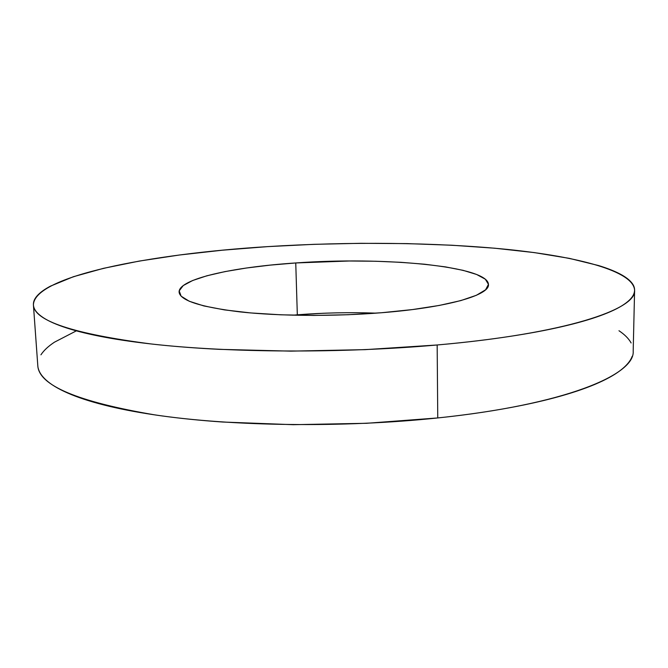 <?xml version="1.0" encoding="UTF-8"?>
<svg xmlns="http://www.w3.org/2000/svg" width="668" height="668" viewBox="0 0 668 668"><rect width="100%" height="100%" fill="white"/><g stroke="black" fill="none" stroke-linecap="round" stroke-linejoin="round"><path stroke-width="1" d="M376.126 313.15C349.915 312.198 323.646 312.758 297.327 314.812L295.749 262.958C383.374 256.537 488.25 265.973 488.467 284.543C489.702 295.139 447.468 307.556 381.57 312.733L348.153 314.728L313.968 315.438L280.852 314.812L250.542 312.925L224.506 309.894L203.865 305.936L189.303 301.268L181.103 296.166L179.199 290.856L183.241 285.57L192.668 280.502L206.829 275.8L224.966 271.609L246.333 268.027L270.173 265.121L295.749 262.958L349.222 260.996L375.708 261.246L401.084 262.324L424.614 264.219L445.556 266.908L463.158 270.356L476.651 274.481L485.31 279.191L488.467 284.351L485.594 289.787L476.393 295.281L460.828 300.592L439.26 305.443L412.448 309.576L381.57 312.733C333.891 316.565 279.082 316.173 239.996 311.889C200.333 307.029 180.034 300.441 179.099 292.108C178.439 279.015 232.522 267.091 295.749 262.958L297.327 314.812L292.701 315.196M38.185 368.126C39.228 372.644 42.468 377.144 47.904 381.612C53.365 386.087 61.18 390.413 71.351 394.588C81.563 398.763 94.113 402.645 109.018 406.236C123.964 409.818 141.031 412.966 160.211 415.663C179.441 418.36 200.308 420.481 222.803 422.034L293.168 424.689L366.565 423.295L437.757 417.943L437.164 344.98C342.016 353.464 228.94 352.829 151.202 343.97C73.413 333.875 34.151 320.882 33.417 305C33.776 276.176 149.849 253.898 267.592 246.626L222.402 250.199L179.274 255.026L139.253 261.079L103.498 268.336L73.405 276.719L50.559 286.096C44.297 289.386 39.696 292.776 36.74 296.283C33.792 299.798 32.799 303.356 33.767 306.971C34.753 310.595 37.959 314.185 43.378 317.743C48.831 321.308 56.663 324.74 66.883 328.046C77.137 331.353 89.771 334.409 104.792 337.215C119.856 340.029 137.074 342.467 156.446 344.546C175.859 346.617 196.935 348.22 219.68 349.356L290.847 351.134L365.112 349.648L437.164 344.98C460.344 342.918 481.962 340.438 502.019 337.557C522.042 334.676 539.961 331.503 555.784 328.038C571.574 324.581 584.984 320.966 596.04 317.2C607.045 313.434 615.654 309.626 621.858 305.794C628.029 301.961 631.945 298.187 633.598 294.479C635.226 290.772 634.85 287.207 632.471 283.775C630.074 280.351 625.966 277.111 620.163 274.055C614.343 270.999 607.129 268.169 598.52 265.538L569.345 258.366L534.266 252.587L494.729 248.212L451.935 245.231L406.946 243.603L360.678 243.311L313.96 244.329L267.592 246.626C348.938 241.54 435.503 242.267 507.371 249.423C578.196 256.671 633.681 271.041 634.6 290.304C636.754 309.501 564.594 333.825 437.164 344.98L437.757 417.943C563.658 404.883 635.184 375.082 633.189 351.118L634.592 290.555M33.433 305.151L37.8 365.663C38.853 385.469 77.922 401.885 155.018 414.92C232.03 426.409 343.736 427.896 437.757 417.943C460.661 415.529 482.029 412.59 501.86 409.125C521.65 405.668 539.377 401.835 555.033 397.627C570.656 393.427 583.932 389.01 594.879 384.384C605.793 379.766 614.326 375.082 620.48 370.339C626.617 365.605 630.509 360.929 632.17 356.311M631.11 342.951C628.763 338.659 624.714 334.584 618.977 330.735M76.361 330.844L54.45 342.183C48.296 346.249 43.796 350.458 40.932 354.817M297.327 314.812L323.688 313.242"/></g></svg>
